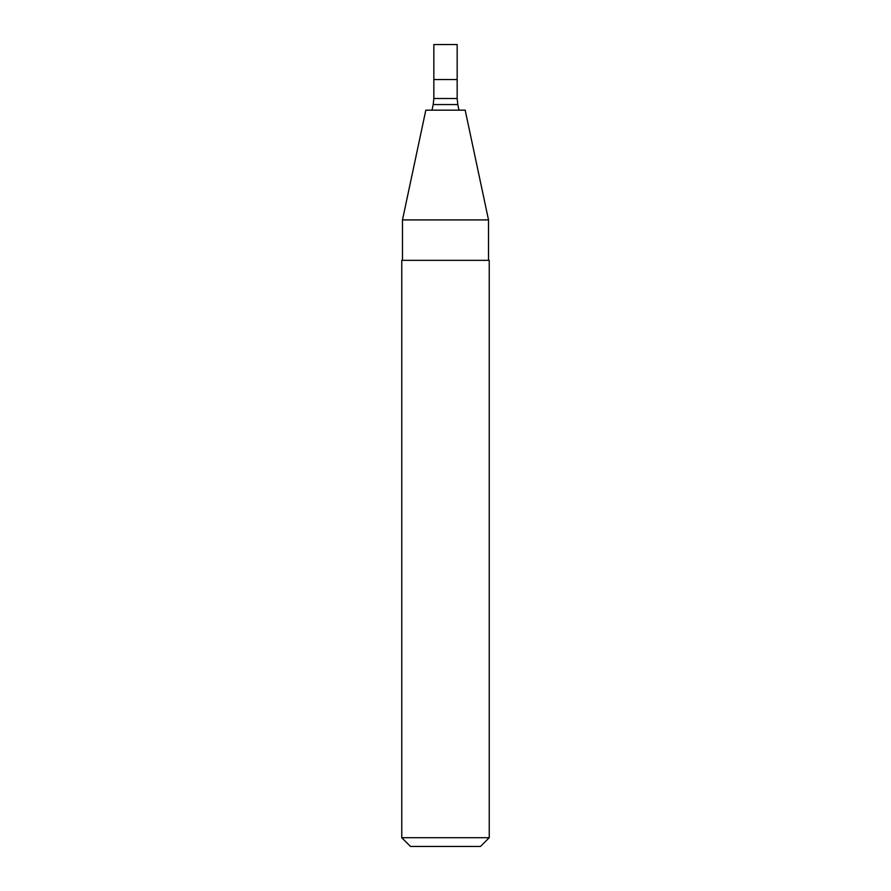 <?xml version="1.0" encoding="UTF-8"?>
<svg xmlns="http://www.w3.org/2000/svg" width="891" height="891" viewBox="0 0 891 891"><rect width="100%" height="100%" fill="white"/><g stroke="black" fill="none" stroke-linecap="round" stroke-linejoin="round"><path stroke-width="1.34" d="M445.5 79.544L457.161 79.544L457.161 44.55L433.839 44.55L433.839 79.544L457.161 79.544L457.161 98.5L433.839 98.5L433.839 79.544L445.5 79.544M445.5 110.161L465.18 110.161L488.513 219.91L402.487 219.91L425.82 110.161L445.5 110.161M445.5 260.339L489.237 260.339L489.237 837.707L401.763 837.707L401.763 260.339L445.5 260.339M401.763 837.707L410.506 846.45L480.494 846.45L489.237 837.707M433.839 98.5L433.204 104.559L457.796 104.559L457.161 98.5M433.204 104.559L432.012 110.161M457.796 104.559L458.988 110.161M488.513 260.339L488.513 219.91M402.487 260.339L402.487 219.91"/></g></svg>
